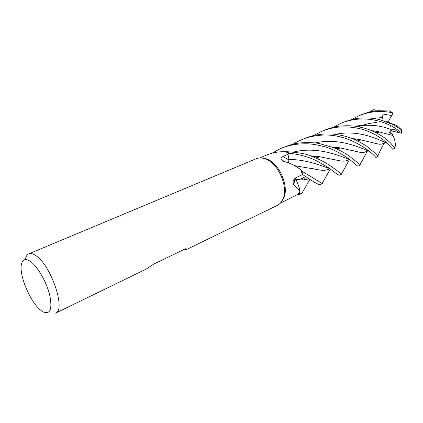 <?xml version="1.0" encoding="UTF-8"?>
<svg xmlns="http://www.w3.org/2000/svg" width="423" height="423" viewBox="0 0 423 423"><rect width="100%" height="100%" fill="white"/><g stroke="black" fill="none" stroke-linecap="round" stroke-linejoin="round"><path stroke-width="0.63" d="M272.063 153.195L280.571 148.542C286.477 146.094 292.594 144.592 298.913 144.042C306.876 143.624 311.529 143.275 325.356 146.929C330.125 148.256 336.444 151.18 344.301 155.706C353.009 161.538 357.112 166.234 358.08 166.149L360.555 164.949L348.695 155.664C346.035 153.85 342.001 151.185 333.409 147.585L319.603 143.646C315.41 142.678 309.493 142.398 301.853 142.8C296.565 143.101 290.469 144.597 283.558 147.294L283.23 147.431M261.737 158.038L265.707 158.683C278.894 162.025 289.919 186.95 283.415 198.715L281.464 201.718M288.454 162.776L287.973 159.423L289.163 153.734L286.027 151.942L286.651 151.688L289.311 153.237C299.997 154.453 309.35 157.123 317.377 161.253L326.614 166.54C331.584 169.533 336.692 174.503 339.41 175.222L342.038 173.943L341.483 173.953L331.563 166.646C327.27 163.992 324.409 161.364 311.487 156.24C307.479 154.12 299.214 152.597 286.688 151.672L282.146 151.73C276.642 151.883 271.376 153.031 266.347 155.178L259.696 157.969M25.512 258.733C26.083 256.19 27.172 254.561 28.78 253.858L256.137 158.762C258.49 157.79 261.097 157.7 263.963 158.482L264.401 158.614C277.932 162.046 289.269 187.68 282.601 199.751C281.295 202.421 279.503 204.314 277.218 205.441L186.406 249.559L184.893 249.036M28.78 253.858C30.546 253.139 32.745 253.626 35.379 255.318C50.527 263.941 66.406 310.144 55.55 313.131L146.083 269.15L153.533 264.227L185.475 248.756L186.406 249.559M41.306 310.709C30.747 303.254 18.66 274.908 21.467 264.084C22.625 259.31 25.507 258.353 30.102 261.213C37.219 265.877 46.419 281.628 49.681 294.931C52.5 309.197 50.289 314.839 43.046 311.862L41.306 310.709M280.163 203.294L297.818 194.384L299.828 192.222L299.849 193.131L298.125 194.934L302.075 193.359L299.849 193.179L300.055 191.899L298.379 189.298L293.292 184.206C292.568 181.43 293.472 179.267 296.01 177.713L302.323 174.593L301.171 170.411L301.837 171.114L302.768 174.662L302.218 174.641L302.789 174.662C312.623 181.324 318.292 184.687 319.793 184.756L319.841 184.729M297.792 194.406L298.109 194.908L299.849 193.131L299.828 192.222M319.793 184.751L322.575 183.402L322.146 183.508L301.869 171.151L300.986 169.877C296.005 165.938 290.13 163.056 283.362 161.237L281.279 159.593C280.75 158.313 281.284 157.308 282.881 156.584L289.163 153.734M296.846 167.053L298.902 168.412M286.651 151.688L289.306 153.263L288.031 159.46L288.518 162.802M295.228 178.199L296.814 181.388L295.529 179.283L293.425 184.433M296.814 181.388L299.542 188.547L300.055 191.899M295.529 179.283L295.217 178.21L293.292 184.206M301.171 170.406L301.837 171.114L302.768 174.662L302.223 174.641M287.989 160.238L288.576 162.823L287.994 160.106M296.777 167.011L297.232 167.275M309.065 178.511C305.977 180.14 301.514 180.383 295.677 179.246L297.189 182.102L295.555 179.204C301.239 180.341 305.718 180.092 308.991 178.464M351.381 119.619L358.852 115.802C364.214 113.57 369.771 112.201 375.524 111.693C380.409 111.207 385.871 111.508 391.904 112.592L392.486 112.819L392.798 113.718L388.103 121.919L386.485 121.681L387.389 121.972M332.869 127.423L340.716 123.384C345.533 121.269 351.217 119.873 357.763 119.191C365.319 118.551 372.869 119.339 380.409 121.549C387.595 123.823 392.782 125.954 401.633 132.848L401.839 133.102L401.364 133.229L399.323 132.764L394.072 129.142L391.746 129.988L389.197 132.706L392.629 134.012L389.313 132.452L391.064 133.108L389.451 132.177M399.323 132.764L392.11 131.061L391.026 130.342L391.777 130.834L390.715 130.58M390.847 126.488L389.937 125.24M392.629 134.012L392.872 135.508C394.638 139.045 395.457 142.414 395.346 145.618L394.934 148.055L389.99 142.403C386.791 139.86 385.517 137.512 374.069 131.77C372.039 130.675 368.565 129.396 363.653 127.936C357.493 126.636 354.03 125.266 341.763 125.948C337.67 126.001 331.875 127.429 324.372 130.221L321.665 131.357M313.411 135.624L321.665 131.352C327.275 129.015 333.097 127.582 339.124 127.064C349.921 126.355 359.867 127.894 368.956 131.685C372.959 133.277 380.975 137.57 386.315 142.382L392.798 149.287L394.929 148.05L393.062 149.155M389.472 122.892L396.705 125.382L401.623 129.845L392.914 124.531L380.023 119.72C375.101 118.715 371.235 117.478 360.253 118.144C356.541 118.128 350.884 119.524 343.275 122.316L341.06 123.241M305.02 176.904L304.613 179.78M292.949 144.248C294.842 142.963 297.739 141.456 301.647 139.727C306.125 137.634 312.089 136.169 319.534 135.334C349.345 132.076 373.662 154.109 375.857 157.515L378.194 156.378L374.487 152.703L367.904 147.188C366.017 145.48 361.475 142.9 354.278 139.453C352.148 138.395 348.504 137.174 343.349 135.788C336.988 134.562 333.298 133.499 322.321 134.16C316.626 134.879 313.115 135.154 304.497 138.538L301.895 139.622M390.032 111L377.871 110.704C372.319 111.159 366.789 112.518 361.279 114.786L358.852 115.802M271.619 153.316L271.941 152.994M369.009 112.195L373.784 109.62L375.555 110.017L375.952 110.905M299.785 191.46L299.394 188.632M392.872 135.508L377.707 131.5L371.119 130.464M392.824 135.482L389.535 134.562M377.787 131.553L371.267 130.527M367.391 150.688C365.403 152.597 362.188 152.973 357.742 151.825L339.569 147.801L331.526 146.871M367.233 150.625L367.032 150.916C365.218 152.55 362.072 152.84 357.599 151.778L352.824 150.646M329.691 168.613C326.905 170.427 322.802 170.739 317.382 169.56L312.026 168.502M329.755 168.661C327.053 170.474 322.966 170.786 317.504 169.602L294.477 165.636M389.615 122.956L390.519 123.082M387.209 121.956L389.197 122.184L390.397 123.019M391.772 115.537L381.911 113.887L383.116 120.56M349.038 159.392C346.696 161.253 343.032 161.602 338.046 160.433L332.822 159.302M319.005 156.658L310.308 155.828M349.118 159.423C346.781 161.306 343.132 161.66 338.167 160.476L318.995 156.621L310.128 155.764M384.703 142.34L384.063 142.932C382.387 144.317 379.722 144.523 376.079 143.534L371.304 142.308M359.175 139.484L351.978 138.506M384.893 142.419L383.481 144.539M377.718 156.008L381.572 147.918L384.771 142.371C383.074 144.306 380.245 144.719 376.264 143.603L359.116 139.442L351.82 138.448M286.688 151.672L289.311 153.237M301.869 171.151L302.789 174.662M299.849 193.179L298.125 194.934M287.973 159.423L282.881 156.584M329.485 168.47C321.781 166.065 306.453 159.244 288.068 159.46L288.031 159.46M401.379 129.739L401.633 132.848M389.483 110.847L391.904 112.592M391.746 129.988C381.927 125.425 369.607 124.161 354.786 126.207M369.221 151.371C362.326 148.769 339.632 137.11 314.987 142.99M382.503 117.478L373.26 118.429M349.916 159.698C341.573 156.632 318.006 145.845 293.504 152.063M387.41 143.413C381.927 141.377 360.195 128.841 335.386 134.382M265.279 158.556L263.963 158.482M284.441 161.496L281.279 159.593M299.542 188.547L298.379 189.298M305.866 176.507L299.061 179.685L305.866 176.507M283.415 198.715L282.601 199.751M280.571 148.542L283.558 147.294M395.346 145.618L394.622 147.638M377.707 131.5L379.278 132.87L374.069 131.77M302.07 179.865L302.805 177.94M367.539 150.747L359.962 164.743M339.569 147.801L339.97 148.907L333.43 147.59M296.296 166.715L297.311 165.932M322.146 183.508L330.284 169.026M396.705 125.382L392.914 124.531M310.038 179.146L301.805 193.464M358.582 126.8C364.145 124.441 370.136 123.008 376.555 122.501M341.483 173.953L349.451 159.54M311.471 156.235L318.635 157.599L318.995 156.621M384.063 142.932L384.666 142.324M354.268 139.447L360.153 140.669L359.116 139.442M389.937 110.937L392.486 112.819M401.839 133.102L401.623 129.845"/></g></svg>
